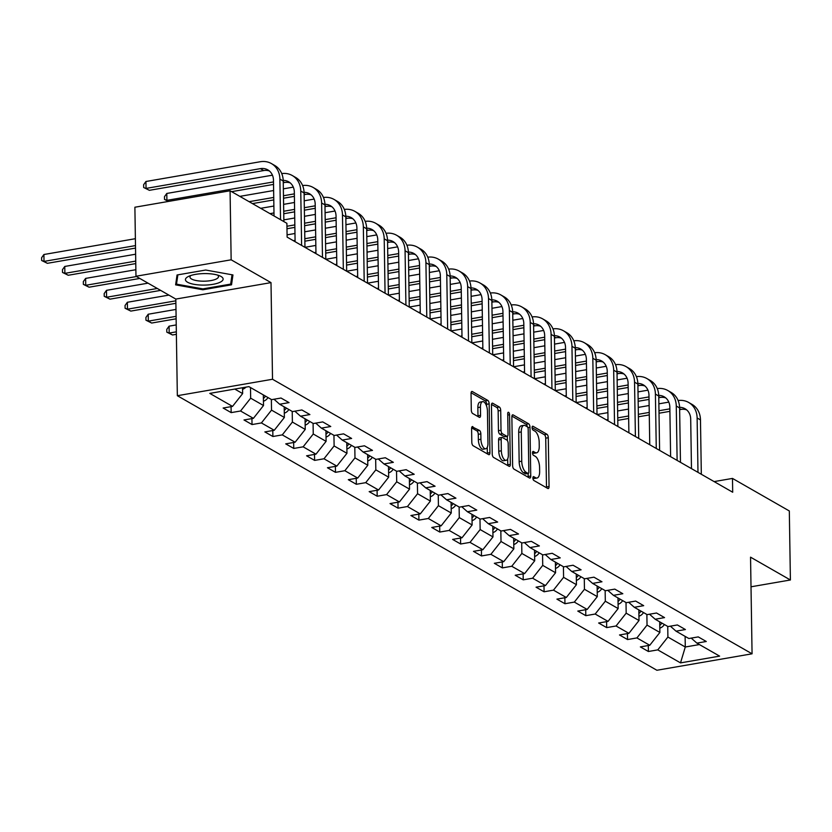 <?xml version="1.0" encoding="UTF-8"?>
<svg xmlns="http://www.w3.org/2000/svg" width="832" height="832" viewBox="0 0 832 832"><rect width="100%" height="100%" fill="white"/><g stroke="black" fill="none" stroke-linecap="round" stroke-linejoin="round"><path stroke-width="1.25" d="M532.896 478.057A1.997 0.863 80.2 0 0 533.842 480.48L547.789 488.467A2.85 1.238 80.2 0 0 548.226 488.561A2.85 1.238 80.2 0 0 549.058 486.512L548.288 437.726A2.85 1.238 80.2 0 0 546.936 434.262L532.99 426.275A1.997 0.863 80.2 0 0 532.678 426.213A1.997 0.863 80.2 0 0 532.095 427.648A1.997 0.863 80.2 0 0 533.052 430.071L534.851 431.111A9.11 3.962 80.2 0 1 539.188 442.187L539.25 446.254A9.11 3.962 80.2 0 1 536.609 452.816A9.11 3.962 80.2 0 1 535.194 452.514L533.385 451.485A1.997 0.863 80.2 0 0 533.073 451.422A1.997 0.863 80.2 0 0 532.501 452.858A1.997 0.863 80.2 0 0 533.447 455.281L535.246 456.31A9.11 3.962 80.2 0 1 539.583 467.386L539.646 471.453A9.11 3.962 80.2 0 1 537.004 478.026A9.11 3.962 80.2 0 1 535.59 477.724L533.78 476.684A1.997 0.863 80.2 0 0 533.468 476.622A1.997 0.863 80.2 0 0 532.896 478.057M472.867 426.639A2.85 1.238 80.2 0 0 472.42 426.546A2.85 1.238 80.2 0 0 471.598 428.594L471.806 442.281A2.85 1.238 80.2 0 0 473.169 445.744L488.654 454.615A2.85 1.238 80.2 0 0 489.091 454.709A2.85 1.238 80.2 0 0 489.923 452.65L489.154 403.874A2.85 1.238 80.2 0 0 487.802 400.41L472.316 391.539A2.85 1.238 80.2 0 0 471.869 391.446A2.85 1.238 80.2 0 0 471.047 393.494L471.297 410.03A2.85 1.238 80.2 0 0 472.659 413.494L479.284 417.29A2.85 1.238 80.2 0 0 479.731 417.383A2.85 1.238 80.2 0 0 480.553 415.334L480.428 407.129A7.613 3.318 80.2 0 1 482.643 401.638A7.613 3.318 80.2 0 1 487.448 411.154L487.958 443.269A7.613 3.318 80.2 0 1 485.742 448.76A7.613 3.318 80.2 0 1 480.927 439.244L480.844 433.898A2.85 1.238 80.2 0 0 479.492 430.435L472.035 426.785M271.003 282.62L231.15 259.802L230.069 190.778L134.888 207.23L135.97 276.255L175.822 299.073L177.341 395.71L272.522 379.257L271.003 282.62L175.822 299.073M751.015 586.799L790.4 579.987L750.547 557.17L752.066 653.806L272.522 379.257M790.4 579.987L789.318 510.962L732.482 478.421L714.126 481.593M230.069 190.778L286.894 223.319L287.113 237.12L732.701 492.232L732.482 478.421M512.626 465.65A2.85 1.238 80.2 0 0 513.989 469.113L529.474 477.984A2.85 1.238 80.2 0 0 529.922 478.078A2.85 1.238 80.2 0 0 530.743 476.029L529.984 427.242A2.85 1.238 80.2 0 0 528.622 423.779L513.136 414.908A2.85 1.238 80.2 0 0 512.689 414.814A2.85 1.238 80.2 0 0 511.867 416.874L512.626 465.65M509.059 466.294L493.574 457.434A2.85 1.238 80.2 0 1 492.222 453.97L491.452 405.184A2.85 1.238 80.2 0 1 492.284 403.135A2.85 1.238 80.2 0 1 492.721 403.229L499.356 407.025A2.85 1.238 80.2 0 1 500.708 410.488L501.02 430.269A2.85 1.238 80.2 0 0 502.372 433.732L506.771 436.249A2.85 1.238 80.2 0 0 507.208 436.342A2.85 1.238 80.2 0 0 508.04 434.283L507.718 413.691A1.997 0.863 80.2 0 1 508.3 412.256A1.997 0.863 80.2 0 1 509.558 414.742L510.338 464.339A2.85 1.238 80.2 0 1 509.506 466.388A2.85 1.238 80.2 0 1 509.059 466.294M177.341 395.71L656.885 670.259L752.066 653.806M231.161 412.62L240.552 410.998L253.386 418.35L243.994 419.973L252.023 424.559L261.414 422.937L274.248 430.29L264.857 431.912L272.886 436.509L282.277 434.886L295.11 442.239L285.719 443.862L293.748 448.448L303.139 446.826L315.973 454.178L306.582 455.801L314.61 460.398L323.991 458.775L336.835 466.118L327.444 467.74L335.473 472.337L344.854 470.714L357.698 478.067L348.306 479.69L356.335 484.286L365.716 482.664L378.56 490.006L369.169 491.629L377.187 496.226L386.578 494.603L399.422 501.956L390.031 503.578L398.05 508.165L407.441 506.542L420.285 513.895L410.894 515.518L418.912 520.114L428.303 518.492L441.137 525.845L431.756 527.467L439.774 532.054L449.166 530.431L461.999 537.784L452.618 539.406L460.637 544.003L470.028 542.381L482.862 549.723L473.481 551.356L481.499 555.942L490.89 554.32L503.724 561.673L494.333 563.295L502.362 567.892L511.753 566.27L524.586 573.612L515.195 575.234L523.224 579.831L532.615 578.209L545.449 585.562L536.058 587.184L544.086 591.781L553.478 590.148L566.311 597.501L556.92 599.123L564.949 603.72L574.34 602.098L587.174 609.45L577.782 611.073L585.811 615.659L595.192 614.037L608.036 621.39L598.645 623.012L606.674 627.609L616.054 625.986L628.898 633.339L619.507 634.962L627.536 639.548L636.917 637.926L649.761 645.278L640.37 646.901L648.388 651.498L657.779 649.875L680.514 662.886L719.618 656.126L696.883 643.115L706.274 641.493L698.246 636.896L688.854 638.518L676.021 631.166L685.412 629.543L677.383 624.957L667.992 626.579L655.158 619.226L664.55 617.604L656.521 613.007L647.13 614.63L634.296 607.287L643.687 605.665L635.658 601.068L626.278 602.69L613.434 595.338L622.825 593.715L614.796 589.118L605.415 590.741L592.571 583.398L601.962 581.776L593.944 577.179L584.553 578.802L571.709 571.449L581.1 569.826L573.082 565.24L563.69 566.862L550.846 559.51L560.238 557.887L552.219 553.29L542.828 554.913L529.984 547.56L539.375 545.938L531.357 541.351L521.966 542.974L509.132 535.621L518.513 533.998L510.494 529.402L501.103 531.024L488.27 523.682L497.65 522.059L489.632 517.462L480.241 519.085L467.407 511.732L476.788 510.11L468.77 505.513L459.378 507.135L446.545 499.793L455.936 498.17L447.907 493.574L438.516 495.196L425.682 487.843L435.074 486.221L427.045 481.634L417.654 483.257L404.82 475.904L414.211 474.282L406.182 469.685L396.791 471.307L383.958 463.954L393.349 462.332L385.32 457.746L375.929 459.368L363.095 452.015L372.486 450.393L364.458 445.796L355.077 447.418L342.233 440.076L351.624 438.454L343.595 433.857L334.214 435.479L321.37 428.126L330.762 426.504L322.743 421.907L313.352 423.53L300.508 416.187L309.899 414.565L301.881 409.968L292.49 411.59L279.646 404.238L289.037 402.615L281.018 398.029L271.627 399.651L248.893 386.63L209.789 393.39L232.523 406.401L223.132 408.023L231.161 412.62L231.067 406.661M263.338 394.898L263.505 405.527L250.661 398.174L250.494 387.546M250.661 398.174L240.552 410.998M263.505 405.527L253.386 418.35M279.646 404.238L273.998 399.235M284.201 406.848L284.367 417.466L271.523 410.124L271.357 399.495M271.523 410.124L261.414 422.937M284.367 417.466L274.248 430.29M300.508 416.187L294.861 411.185M305.063 418.787L305.23 429.416L292.386 422.063L292.219 411.434M292.386 422.063L282.277 434.886M305.23 429.416L295.11 442.239M321.37 428.126L315.723 423.124M325.926 430.737L326.092 441.355L313.248 434.002L313.082 423.384M313.248 434.002L303.139 446.826M326.092 441.355L315.973 454.178M342.233 440.076L336.586 435.063M346.788 442.676L346.954 453.305L334.11 445.952L333.944 435.323M334.11 445.952L323.991 458.775M346.954 453.305L336.835 466.118M363.095 452.015L357.448 447.013M367.64 454.615L367.806 465.244L354.973 457.891L354.806 447.273M354.973 457.891L344.854 470.714M367.806 465.244L357.698 478.067M383.958 463.954L378.31 458.952M388.502 466.565L388.669 477.183L375.835 469.841L375.669 459.212M375.835 469.841L365.716 482.664M388.669 477.183L378.56 490.006M404.82 475.904L399.173 470.902M409.365 478.504L409.531 489.133L396.698 481.78L396.531 471.162M396.698 481.78L386.578 494.603M409.531 489.133L399.422 501.956M425.682 487.843L420.035 482.841M430.227 490.454L430.394 501.072L417.56 493.73L417.394 483.101M417.56 493.73L407.441 506.542M430.394 501.072L420.285 513.895M446.545 499.793L440.887 494.79M451.09 502.393L451.256 513.022L438.422 505.669L438.256 495.04M438.422 505.669L428.303 518.492M451.256 513.022L441.137 525.845M467.407 511.732L461.75 506.73M471.952 514.342L472.118 524.961L459.285 517.608L459.118 506.99M459.285 517.608L449.166 530.431M472.118 524.961L461.999 537.784M488.27 523.682L482.612 518.669M492.814 526.282L492.981 536.91L480.147 529.558L479.981 518.929M480.147 529.558L470.028 542.381M492.981 536.91L482.862 549.723M509.132 535.621L503.474 530.618M513.677 538.221L513.843 548.85L501.01 541.497L500.833 530.878M501.01 541.497L490.89 554.32M513.843 548.85L503.724 561.673M529.984 547.56L524.337 542.558M534.539 550.17L534.706 560.789L521.862 553.446L521.695 542.818M521.862 553.446L511.753 566.27M534.706 560.789L524.586 573.612M550.846 559.51L545.199 554.507M555.402 562.11L555.568 572.738L542.724 565.386L542.558 554.767M542.724 565.386L532.615 578.209M555.568 572.738L545.449 585.562M571.709 571.449L566.062 566.446M576.264 574.059L576.43 584.678L563.586 577.335L563.42 566.706M563.586 577.335L553.478 590.148M576.43 584.678L566.311 597.501M592.571 583.398L586.924 578.396M597.126 585.998L597.293 596.627L584.449 589.274L584.282 578.646M584.449 589.274L574.34 602.098M597.293 596.627L587.174 609.45M613.434 595.338L607.786 590.335M617.989 597.948L618.155 608.566L605.311 601.214L605.145 590.595M605.311 601.214L595.192 614.037M618.155 608.566L608.036 621.39M634.296 607.287L628.649 602.274M638.841 609.887L639.007 620.516L626.174 613.163L626.007 602.534M626.174 613.163L616.054 625.986M639.007 620.516L628.898 633.339M655.158 619.226L649.511 614.224M659.703 621.826L659.87 632.455L647.036 625.102L646.87 614.484M647.036 625.102L636.917 637.926M659.87 632.455L649.761 645.278M676.021 631.166L670.374 626.163M685.11 636.376L685.287 647.005L667.898 637.052L667.732 626.423M667.898 637.052L657.779 649.875M699.41 644.561L685.287 647.005L680.514 662.886M696.883 643.115L691.236 638.113M231.15 259.802L135.97 276.255M234.77 389.074L242.642 393.578L242.549 387.722M242.642 393.578L232.523 406.401M648.294 645.528L648.388 651.498M627.432 633.589L627.536 639.548M606.58 621.639L606.674 627.609M585.718 609.7L585.811 615.659M564.855 597.75L564.949 603.72M543.993 585.811L544.086 591.781M523.13 573.872L523.224 579.831M502.268 561.922L502.362 567.892M481.406 549.983L481.499 555.942M460.543 538.034L460.637 544.003M439.681 526.094L439.774 532.054M418.818 514.145L418.912 520.114M397.956 502.206L398.05 508.165M377.094 490.266L377.187 496.226M356.242 478.317L356.335 484.286M335.379 466.378L335.473 472.337M314.517 454.428L314.61 460.398M293.654 442.489L293.748 448.448M272.792 430.539L272.886 436.509M251.93 418.6L252.023 424.559M177.05 274.986L175.625 284.856L202.862 289.765L231.525 284.804L232.95 274.945L205.712 270.036L177.05 274.986M231.431 278.834L231.525 284.804M202.852 288.891L202.862 289.765M532.896 478.098L533.01 478.171A9.11 3.962 80.2 0 0 534.425 478.473L537.004 478.026M536.609 452.816L534.03 453.263A9.11 3.962 80.2 0 1 532.615 452.962L532.501 452.889M546.437 487.698A2.85 1.238 80.2 0 0 546.489 486.949L545.719 438.173A2.85 1.238 80.2 0 0 544.367 434.71L532.106 427.69M527.332 426.806A2.85 1.238 80.2 0 0 526.053 424.226L511.909 416.125M528.133 477.214A2.85 1.238 80.2 0 0 528.174 476.466L528.122 473.46M527.977 473.366A1.997 0.863 80.2 0 0 528.278 473.429A1.997 0.863 80.2 0 0 528.861 471.994L528.185 429.166A1.997 0.863 80.2 0 0 527.238 426.743L525.335 425.662A9.11 3.962 80.2 0 0 523.921 425.36A9.11 3.962 80.2 0 0 521.269 431.922L521.737 461.198A9.11 3.962 80.2 0 0 526.074 472.274L527.977 473.366L525.398 473.803A1.997 0.863 80.2 0 0 525.71 473.876A1.997 0.863 80.2 0 0 525.98 473.71M523.921 425.36L521.352 425.797A9.11 3.962 80.2 0 0 518.7 432.37L521.269 431.922M525.398 473.803L523.494 472.722A9.11 3.962 80.2 0 1 519.158 461.646L518.7 432.37M491.494 404.446L496.777 407.462L499.356 407.025M505.024 436.55A2.85 1.238 80.2 0 1 504.639 436.79A2.85 1.238 80.2 0 1 504.202 436.696L499.803 434.179A2.85 1.238 80.2 0 1 498.451 430.716L498.139 410.925A2.85 1.238 80.2 0 0 496.777 407.462M507.312 436.311L507.385 440.606M507.666 458.9L507.759 464.786L510.338 464.339M501.342 450.798A7.613 3.318 80.2 0 0 506.147 460.314A7.613 3.318 80.2 0 0 508.362 454.813L508.186 443.508A2.85 1.238 80.2 0 0 506.834 440.045L502.434 437.528A2.85 1.238 80.2 0 0 501.987 437.434A2.85 1.238 80.2 0 0 501.166 439.483L501.342 450.798L498.774 451.246A7.613 3.318 80.2 0 0 503.578 460.751L506.147 460.314M499.866 437.965A2.85 1.238 80.2 0 0 499.418 437.871A2.85 1.238 80.2 0 0 498.586 439.93L501.166 439.483M498.774 451.246L498.586 439.93M507.718 465.525A2.85 1.238 80.2 0 0 507.759 464.786M485.742 448.76L483.163 449.207A7.613 3.318 80.2 0 1 478.358 439.691L478.275 434.335A2.85 1.238 80.2 0 0 476.923 430.872L471.64 427.856M482.643 401.638L480.074 402.085A7.613 3.318 80.2 0 0 477.859 407.576L480.428 407.129M477.942 416.52A2.85 1.238 80.2 0 0 477.984 415.771L477.859 407.576M486.616 406.193L486.585 404.31A2.85 1.238 80.2 0 0 485.233 400.858L471.089 392.756M487.313 453.846A2.85 1.238 80.2 0 0 487.354 453.097L487.261 447.346M659.807 628.15A7.686 6.51 -60.2 0 0 664.373 624.499M659.766 625.373A7.686 6.51 -60.2 0 0 661.825 623.043M660.223 622.128A7.686 6.51 119.8 0 1 659.724 622.856M678.111 400.525A21.746 18.418 119.8 0 1 688.636 402.449L691.985 404.362A21.746 18.418 119.8 0 1 700.471 419.9L701.324 474.271M688.636 402.449A21.746 18.418 119.8 0 1 697.122 417.986L697.986 472.358M691.475 468.624L690.695 419.099A14.498 12.282 -60.2 0 0 685.038 408.741A14.498 12.282 -60.2 0 0 679.588 407.337M686.618 409.854A14.498 12.282 -60.2 0 0 680.961 409.427L679.64 409.656M669.864 408.855L658.975 410.738M649.241 412.422L638.362 414.305M628.628 415.979L617.739 417.862M608.005 419.546L606.268 419.848M669.906 411.341L659.017 413.223M649.282 414.908L638.404 416.79M628.67 418.465L617.781 420.347M573.81 340.798A21.746 18.418 119.8 0 1 584.334 342.732L587.673 344.646A21.746 18.418 119.8 0 1 596.159 360.183L597.012 414.544L607.901 412.641M617.635 410.966L628.514 409.084M638.248 407.399L649.137 405.517M658.871 403.832L668.803 402.116M187.564 282.235A18.845 5.751 179.1 0 0 212.971 284.326A18.845 5.751 179.1 0 0 221 276.453A18.845 5.751 179.1 0 0 219.908 275.912A18.845 5.751 179.1 0 0 188.552 276.401A18.845 5.751 179.1 0 0 187.564 282.235M190.871 275.496A14.269 4.347 179.1 0 0 189.977 277.056A14.269 4.347 179.1 0 0 191.578 279.022A14.269 4.347 179.1 0 0 207.657 281.008A14.269 4.347 179.1 0 0 218.504 276.609A14.269 4.347 179.1 0 0 217.558 275.08M232.014 274.778L230.672 284.107L202.894 288.902L176.509 284.149L177.85 274.851M176.426 279.282L176.509 284.149M638.945 616.2A7.686 6.51 -60.2 0 0 643.51 612.56M638.903 613.434A7.686 6.51 -60.2 0 0 640.962 611.104M639.361 610.178A7.686 6.51 119.8 0 1 638.862 610.917M618.082 604.261A7.686 6.51 -60.2 0 0 622.648 600.61M618.041 601.484A7.686 6.51 -60.2 0 0 620.1 599.154M618.498 598.239A7.686 6.51 119.8 0 1 617.999 598.967M657.249 388.575A21.746 18.418 119.8 0 1 667.774 390.51L671.122 392.423A21.746 18.418 119.8 0 1 679.609 407.961L680.462 462.322M667.774 390.51A21.746 18.418 119.8 0 1 676.27 406.047L677.123 460.408M670.613 456.685L669.833 407.16A14.498 12.282 -60.2 0 0 664.175 396.802A14.498 12.282 -60.2 0 0 658.726 395.398M665.756 397.914A14.498 12.282 -60.2 0 0 660.098 397.488L658.778 397.717M649.002 396.916L638.113 398.798M628.378 400.473L617.5 402.355M607.766 404.04L596.877 405.922M587.142 407.607L585.406 407.909M649.043 399.402L638.154 401.284M628.42 402.958L617.542 404.841M607.807 406.526L596.918 408.408M552.947 328.858A21.746 18.418 119.8 0 1 563.472 330.793L566.81 332.706A21.746 18.418 119.8 0 1 575.297 348.244L576.16 402.605L587.038 400.702M596.773 399.017L607.651 397.134M617.386 395.46L628.274 393.578M638.009 391.893L647.941 390.177M636.386 376.636A21.746 18.418 119.8 0 1 646.911 378.56L650.26 380.474A21.746 18.418 119.8 0 1 658.746 396.011L659.599 450.382M646.911 378.56A21.746 18.418 119.8 0 1 655.408 394.098L656.261 448.469M649.75 444.735L648.97 395.21A14.498 12.282 -60.2 0 0 643.313 384.852A14.498 12.282 -60.2 0 0 637.863 383.448M644.894 385.965A14.498 12.282 -60.2 0 0 639.236 385.549L637.915 385.778M628.139 384.966L617.25 386.849M607.516 388.534L596.638 390.416M586.903 392.101L576.014 393.973M566.28 395.658L564.554 395.959M628.181 387.452L617.292 389.334M607.558 391.019L596.679 392.902M586.945 394.586L576.056 396.458M555.298 390.634L566.176 388.762M575.91 387.078L586.789 385.195M596.534 383.51L607.412 381.628M617.146 379.943L627.078 378.227M597.22 592.322A7.686 6.51 -60.2 0 0 601.786 588.671M597.178 589.545A7.686 6.51 -60.2 0 0 599.238 587.215M597.636 586.3A7.686 6.51 119.8 0 1 597.137 587.028M576.358 580.372A7.686 6.51 -60.2 0 0 580.923 576.722M576.316 577.595A7.686 6.51 -60.2 0 0 578.386 575.266M576.774 574.35A7.686 6.51 119.8 0 1 576.274 575.078M555.495 568.433A7.686 6.51 -60.2 0 0 560.061 564.782M555.454 565.656A7.686 6.51 -60.2 0 0 557.523 563.326M555.911 562.411A7.686 6.51 119.8 0 1 555.412 563.139M615.524 364.686A21.746 18.418 119.8 0 1 626.059 366.621L629.398 368.534A21.746 18.418 119.8 0 1 637.884 384.072L638.737 438.433M626.059 366.621A21.746 18.418 119.8 0 1 634.546 382.158L635.398 436.519M628.888 432.796L628.108 383.271A14.498 12.282 -60.2 0 0 622.45 372.913A14.498 12.282 -60.2 0 0 617.001 371.509M624.031 374.026A14.498 12.282 -60.2 0 0 618.374 373.599L617.053 373.828M607.277 373.027L596.398 374.91M586.654 376.594L575.775 378.466M566.041 380.151L555.162 382.034M545.418 383.718L543.691 384.02M607.318 375.513L596.43 377.395M586.695 379.08L575.817 380.952M566.082 382.637L555.194 384.519M511.222 304.97A21.746 18.418 119.8 0 1 521.747 306.904L525.086 308.818A21.746 18.418 119.8 0 1 533.582 324.355L534.435 378.716L545.314 376.813M555.048 375.128L565.937 373.246M575.671 371.571L586.55 369.689M596.284 368.004L606.216 366.288M594.672 352.747A21.746 18.418 119.8 0 1 605.197 354.671L608.535 356.585A21.746 18.418 119.8 0 1 617.022 372.122L617.874 426.494M605.197 354.671A21.746 18.418 119.8 0 1 613.683 370.209L614.536 424.58M608.026 420.857L607.246 371.322A14.498 12.282 -60.2 0 0 601.588 360.963A14.498 12.282 -60.2 0 0 596.149 359.57M603.169 362.076A14.498 12.282 -60.2 0 0 597.511 361.66L596.19 361.889M586.414 361.078L575.536 362.96M565.802 364.645L554.913 366.527M545.178 368.212L534.3 370.094M524.566 371.769L522.829 372.07M586.456 363.563L575.567 365.446M565.833 367.13L554.954 369.013M545.22 370.698L534.331 372.58M490.36 293.03A21.746 18.418 119.8 0 1 500.885 294.954L504.223 296.868A21.746 18.418 119.8 0 1 512.72 312.406L513.573 366.777L524.451 364.874M534.186 363.189L545.074 361.306M554.809 359.622L565.687 357.739M575.422 356.065L585.364 354.349M584.334 342.732A21.746 18.418 119.8 0 1 592.821 358.27L593.674 412.63M587.163 408.907L586.383 359.382A14.498 12.282 -60.2 0 0 580.726 349.024A14.498 12.282 -60.2 0 0 575.286 347.62M582.317 350.137A14.498 12.282 -60.2 0 0 576.649 349.71L575.328 349.939M565.552 349.138L554.674 351.021M544.939 352.706L534.05 354.588M524.316 356.262L513.438 358.145M503.703 359.83L501.966 360.131M565.594 351.624L554.705 353.506M544.97 355.191L534.092 357.063M524.358 358.748L513.469 360.63M492.71 354.806L503.589 352.924M513.323 351.239L524.212 349.367M533.946 347.682L544.825 345.8M554.559 344.115L564.502 342.399M563.472 330.793A21.746 18.418 119.8 0 1 571.958 346.33L572.811 400.691M566.301 396.968L565.531 347.433A14.498 12.282 -60.2 0 0 559.863 337.074A14.498 12.282 -60.2 0 0 554.424 335.681M561.454 338.187A14.498 12.282 -60.2 0 0 555.786 337.771L554.466 338M544.69 337.199L533.811 339.071M524.077 340.756L513.188 342.638M503.454 344.323L492.575 346.206M482.841 347.89L481.104 348.182M544.731 339.685L533.853 341.557M524.108 343.242L513.23 345.124M503.495 346.809L492.617 348.691M448.635 269.142A21.746 18.418 119.8 0 1 459.16 271.066L462.509 272.979A21.746 18.418 119.8 0 1 470.995 288.517L471.848 342.888L482.726 340.985M492.461 339.3L503.35 337.418M513.084 335.733L523.962 333.861M533.697 332.176L543.639 330.46M532.085 316.919A21.746 18.418 119.8 0 1 542.61 318.843L545.948 320.757A21.746 18.418 119.8 0 1 554.434 336.294L555.298 390.666M542.61 318.843A21.746 18.418 119.8 0 1 551.096 334.381L551.949 388.752M545.438 385.018L544.669 335.494A14.498 12.282 -60.2 0 0 539.011 325.135A14.498 12.282 -60.2 0 0 533.562 323.731M540.592 326.248A14.498 12.282 -60.2 0 0 534.934 325.822L533.603 326.05M523.827 325.25L512.949 327.132M503.214 328.817L492.326 330.699M482.591 332.374L471.713 334.256M461.978 335.941L460.242 336.242M523.869 327.735L512.99 329.618M503.256 331.302L492.367 333.185M482.633 334.859L471.754 336.742M427.773 257.192A21.746 18.418 119.8 0 1 438.298 259.126L441.646 261.04A21.746 18.418 119.8 0 1 450.133 276.578L450.986 330.938L461.864 329.035M471.598 327.361L482.487 325.478M492.222 323.794L503.1 321.911M512.834 320.226L522.777 318.51M521.747 306.904A21.746 18.418 119.8 0 1 530.234 322.442L531.086 376.802M524.586 373.079L523.806 323.554A14.498 12.282 -60.2 0 0 518.149 313.196A14.498 12.282 -60.2 0 0 512.699 311.792M519.73 314.309A14.498 12.282 -60.2 0 0 514.072 313.882L512.741 314.111M502.965 313.31L492.086 315.193M482.352 316.867L471.463 318.75M461.729 320.434L450.85 322.317M441.116 324.002L439.379 324.293M503.006 315.796L492.128 317.678M482.394 319.353L471.505 321.235M461.77 322.92L450.892 324.802M430.123 318.978L441.002 317.096M450.746 315.411L461.625 313.529M471.359 311.854L482.238 309.972M491.982 308.287L501.914 306.571M500.885 294.954A21.746 18.418 119.8 0 1 509.371 310.492L510.224 364.863M503.724 361.13L502.944 311.605A14.498 12.282 -60.2 0 0 497.286 301.246A14.498 12.282 -60.2 0 0 491.837 299.842M498.867 302.359A14.498 12.282 -60.2 0 0 493.21 301.933L491.878 302.162M482.102 301.361L471.224 303.243M461.49 304.928L450.611 306.81M440.866 308.495L429.988 310.367M420.254 312.052L418.517 312.354M482.144 303.846L471.266 305.729M461.531 307.414L450.642 309.296M440.908 310.981L430.03 312.853M409.261 307.029L420.15 305.146M429.884 303.472L440.762 301.59M450.497 299.905L461.386 298.022M471.12 296.338L481.052 294.622M469.498 281.081A21.746 18.418 119.8 0 1 480.022 283.015L483.371 284.929A21.746 18.418 119.8 0 1 491.858 300.466L492.71 354.827M480.022 283.015A21.746 18.418 119.8 0 1 488.509 298.553L489.362 352.914M482.862 349.19L482.082 299.666A14.498 12.282 -60.2 0 0 476.424 289.307A14.498 12.282 -60.2 0 0 470.974 287.903M478.005 290.42A14.498 12.282 -60.2 0 0 472.347 289.994L471.016 290.222M461.25 289.422L450.362 291.304M440.627 292.989L429.749 294.861M420.014 296.546L409.126 298.428M399.391 300.113L397.654 300.414M461.282 291.907L450.403 293.79M440.669 295.464L429.78 297.346M420.046 299.031L409.167 300.914M365.186 221.364A21.746 18.418 119.8 0 1 375.71 223.298L379.059 225.212A21.746 18.418 119.8 0 1 387.546 240.75L388.398 295.11L399.287 293.207M409.022 291.522L419.9 289.64M429.634 287.966L440.523 286.083M450.258 284.398L460.19 282.682M459.16 271.066A21.746 18.418 119.8 0 1 467.646 286.603L468.499 340.974M461.999 337.251L461.219 287.716A14.498 12.282 -60.2 0 0 455.562 277.358A14.498 12.282 -60.2 0 0 450.112 275.954M457.142 278.47A14.498 12.282 -60.2 0 0 451.485 278.054L450.154 278.283M440.388 277.472L429.499 279.354M419.765 281.039L408.886 282.922M399.152 284.606L388.263 286.489M378.529 288.163L376.792 288.465M440.419 279.958L429.541 281.84M419.806 283.525L408.918 285.407M399.183 287.092L388.305 288.974M367.536 283.14L378.425 281.268M388.159 279.583L399.038 277.701M408.772 276.016L419.661 274.134M429.395 272.459L439.327 270.733M438.298 259.126A21.746 18.418 119.8 0 1 446.784 274.664L447.647 329.025M441.137 325.302L440.357 275.777A14.498 12.282 -60.2 0 0 434.699 265.418A14.498 12.282 -60.2 0 0 429.25 264.014M436.28 266.531A14.498 12.282 -60.2 0 0 430.622 266.105L429.302 266.334M419.526 265.533L408.637 267.415M398.902 269.1L388.024 270.982M378.29 272.657L367.401 274.539M357.666 276.224L355.93 276.526M419.557 268.018L408.678 269.901M398.944 271.586L388.066 273.458M378.321 275.142L367.442 277.025M346.674 271.201L357.562 269.318M367.297 267.634L378.175 265.762M387.91 264.077L398.798 262.194M408.533 260.51L418.465 258.794M406.91 245.253A21.746 18.418 119.8 0 1 417.435 247.177L420.784 249.101A21.746 18.418 119.8 0 1 429.27 264.638L430.123 318.999M417.435 247.177A21.746 18.418 119.8 0 1 425.922 262.725L426.785 317.086M420.274 313.362L419.494 263.827A14.498 12.282 -60.2 0 0 413.837 253.469A14.498 12.282 -60.2 0 0 408.387 252.075M415.418 254.582A14.498 12.282 -60.2 0 0 409.76 254.166L408.439 254.394M398.663 253.594L387.774 255.466M378.04 257.15L367.162 259.033M357.427 260.718L346.538 262.6M336.804 264.274L335.067 264.576M398.705 256.079L387.816 257.951M378.082 259.636L367.203 261.518M357.469 263.203L346.58 265.086M302.609 185.536A21.746 18.418 119.8 0 1 313.134 187.46L316.472 189.374A21.746 18.418 119.8 0 1 324.958 204.911L325.811 259.282L336.7 257.379M346.434 255.694L357.313 253.812M367.047 252.127L377.936 250.255M387.67 248.57L397.602 246.854M386.048 233.303A21.746 18.418 119.8 0 1 396.573 235.238L399.922 237.151A21.746 18.418 119.8 0 1 408.408 252.689L409.261 307.06M396.573 235.238A21.746 18.418 119.8 0 1 405.07 250.775L405.922 305.136M399.412 301.413L398.632 251.888A14.498 12.282 -60.2 0 0 392.974 241.53A14.498 12.282 -60.2 0 0 387.525 240.126M394.555 242.642A14.498 12.282 -60.2 0 0 388.898 242.216L387.577 242.445M377.801 241.644L366.912 243.526M357.178 245.211L346.299 247.094M336.565 248.768L325.676 250.65M315.942 252.335L314.215 252.637M377.842 244.13L366.954 246.012M357.219 247.697L346.341 249.579M336.606 251.254L325.718 253.136M304.949 247.312L315.838 245.43M325.572 243.755L336.45 241.873M346.185 240.188L357.074 238.306M366.808 236.621L376.74 234.905M375.71 223.298A21.746 18.418 119.8 0 1 384.207 238.836L385.06 293.197M378.55 289.474L377.77 239.949A14.498 12.282 -60.2 0 0 372.112 229.58A14.498 12.282 -60.2 0 0 366.662 228.186M373.693 230.693A14.498 12.282 -60.2 0 0 368.035 230.277L366.714 230.506M356.938 229.705L346.05 231.587M336.315 233.262L325.437 235.144M315.702 236.829L304.814 238.711M295.079 240.396L293.353 240.687M356.98 232.19L346.091 234.073M336.357 235.747L325.478 237.63M315.744 239.314L304.855 241.197M287.082 234.853L294.975 233.49M304.71 231.806L315.588 229.923M325.333 228.238L336.211 226.366M345.946 224.682L355.878 222.966M344.334 209.425A21.746 18.418 119.8 0 1 354.858 211.349L358.197 213.262A21.746 18.418 119.8 0 1 366.683 228.8L367.536 283.171M354.858 211.349A21.746 18.418 119.8 0 1 363.345 226.886L364.198 281.258M357.687 277.524L356.907 227.999A14.498 12.282 -60.2 0 0 351.25 217.641A14.498 12.282 -60.2 0 0 345.8 216.237M352.83 218.754A14.498 12.282 -60.2 0 0 347.173 218.327L345.852 218.556M336.076 217.755L325.198 219.638M315.463 221.322L304.574 223.205M294.84 224.89L286.946 226.252M336.118 220.241L325.229 222.123M315.494 223.808L304.616 225.69M294.882 227.375L286.988 228.738M283.847 219.866L294.736 217.984M304.47 216.299L315.349 214.417M325.083 212.732L335.015 211.016M323.471 197.475A21.746 18.418 119.8 0 1 333.996 199.41L337.334 201.323A21.746 18.418 119.8 0 1 345.821 216.861L346.674 271.222M333.996 199.41A21.746 18.418 119.8 0 1 342.482 214.947L343.335 269.308M336.825 265.585L336.045 216.06A14.498 12.282 -60.2 0 0 330.387 205.702A14.498 12.282 -60.2 0 0 324.948 204.298M331.968 206.814A14.498 12.282 -60.2 0 0 326.31 206.388L324.99 206.617M315.214 205.816L304.335 207.698M294.601 209.373L283.712 211.255M273.978 212.94L269.984 213.637M315.255 208.302L304.366 210.184M294.632 211.858L283.754 213.741M274.019 215.426L273.322 215.55M260.697 208.312L273.874 206.034M283.608 204.36L294.486 202.478M304.221 200.793L314.163 199.077M313.134 187.46A21.746 18.418 119.8 0 1 321.62 202.998L322.473 257.369M315.962 253.646L315.193 204.11A14.498 12.282 -60.2 0 0 309.525 193.752A14.498 12.282 -60.2 0 0 304.086 192.348M311.116 194.865A14.498 12.282 -60.2 0 0 305.448 194.449L304.127 194.678M294.351 193.866L283.473 195.749M273.738 197.434L249.122 201.687M294.393 196.352L283.504 198.234M273.77 199.919L252.46 203.601M239.834 196.373L273.624 190.528M283.358 188.854L293.301 187.127M281.746 173.586A21.746 18.418 119.8 0 1 292.271 175.521L295.61 177.434A21.746 18.418 119.8 0 1 304.096 192.972L304.959 247.333M292.271 175.521A21.746 18.418 119.8 0 1 300.758 191.058L301.61 245.419M295.1 241.696L294.33 192.171A14.498 12.282 -60.2 0 0 288.662 181.813A14.498 12.282 -60.2 0 0 283.223 180.409M290.254 182.926A14.498 12.282 -60.2 0 0 284.586 182.499L283.265 182.728M273.489 181.927L166.91 200.346L168.709 201.386M273.53 184.413L231.598 191.662M168.47 201.427L164.528 199.43L164.486 196.664L166.795 193.45L272.438 175.188M166.795 193.45L166.91 200.346L164.528 199.43M274.03 215.946L273.468 180.222A14.498 12.282 -60.2 0 0 267.81 169.863A14.498 12.282 -60.2 0 0 260.385 168.646L146.047 188.406L145.933 181.501L260.281 161.741A21.746 18.418 119.8 0 1 271.409 163.571L274.747 165.485A21.746 18.418 119.8 0 1 283.234 181.033L283.878 221.582M271.409 163.571A21.746 18.418 119.8 0 1 279.895 179.109L280.53 219.669M269.391 170.976A14.498 12.282 -60.2 0 0 263.734 170.56L149.386 190.32L143.666 187.481L143.624 184.725L145.933 181.501M149.386 190.32L143.666 187.481M534.633 556.483A7.686 6.51 -60.2 0 0 539.198 552.833M534.591 553.706A7.686 6.51 -60.2 0 0 536.661 551.387M535.049 550.462A7.686 6.51 119.8 0 1 534.55 551.2M513.77 544.544A7.686 6.51 -60.2 0 0 518.336 540.894M513.729 541.767A7.686 6.51 -60.2 0 0 515.798 539.438M514.186 538.522A7.686 6.51 119.8 0 1 513.687 539.25M492.918 532.594A7.686 6.51 -60.2 0 0 497.474 528.954M492.866 529.828A7.686 6.51 -60.2 0 0 494.936 527.498M493.334 526.573A7.686 6.51 119.8 0 1 492.835 527.311M472.056 520.655A7.686 6.51 -60.2 0 0 476.611 517.005M472.004 517.878A7.686 6.51 -60.2 0 0 474.074 515.549M472.472 514.634A7.686 6.51 119.8 0 1 471.973 515.362M451.194 508.716A7.686 6.51 -60.2 0 0 455.749 505.066M451.142 505.939A7.686 6.51 -60.2 0 0 453.211 503.61M451.61 502.684A7.686 6.51 119.8 0 1 451.11 503.422M430.331 496.766A7.686 6.51 -60.2 0 0 434.886 493.116M430.29 493.99A7.686 6.51 -60.2 0 0 432.349 491.66M430.747 490.745A7.686 6.51 119.8 0 1 430.248 491.473M409.469 484.827A7.686 6.51 -60.2 0 0 414.024 481.177M409.427 482.05A7.686 6.51 -60.2 0 0 411.486 479.721M409.885 478.806A7.686 6.51 119.8 0 1 409.386 479.534M388.606 472.878A7.686 6.51 -60.2 0 0 393.172 469.227M388.565 470.101A7.686 6.51 -60.2 0 0 390.624 467.782M389.022 466.856A7.686 6.51 119.8 0 1 388.523 467.594M367.744 460.938A7.686 6.51 -60.2 0 0 372.31 457.288M367.702 458.162A7.686 6.51 -60.2 0 0 369.762 455.832M368.16 454.917A7.686 6.51 119.8 0 1 367.661 455.645M176.332 331.833L169.187 333.07L172.526 334.984L176.374 334.318M172.526 334.984L166.816 332.155L166.774 329.389L169.083 326.165L176.228 324.927M169.083 326.165L169.187 333.07L166.816 332.155M346.882 448.989A7.686 6.51 -60.2 0 0 351.447 445.349M346.84 446.222A7.686 6.51 -60.2 0 0 348.899 443.893M347.298 442.967A7.686 6.51 119.8 0 1 346.798 443.706M176.093 316.326L148.325 321.131L151.663 323.045L176.134 318.812M151.663 323.045L145.954 320.206L145.912 317.45L148.221 314.226L175.989 309.421M148.221 314.226L148.325 321.131L145.954 320.206M326.019 437.05A7.686 6.51 -60.2 0 0 330.585 433.399M325.978 434.273A7.686 6.51 -60.2 0 0 328.037 431.943M326.435 431.028A7.686 6.51 119.8 0 1 325.936 431.756M175.854 300.82L127.462 309.182L130.811 311.095L175.885 303.306M130.811 311.095L125.091 308.266L125.05 305.5L127.358 302.276L168.886 295.1M127.358 302.276L127.462 309.182L125.091 308.266M305.157 425.11A7.686 6.51 -60.2 0 0 309.722 421.46M305.115 422.334A7.686 6.51 -60.2 0 0 307.185 420.004M305.573 419.078A7.686 6.51 119.8 0 1 305.074 419.817M157.31 288.475L106.6 297.242L109.949 299.156L160.659 290.389M109.949 299.156L104.229 296.317L104.187 293.561L106.496 290.337L148.034 283.161M106.496 290.337L106.6 297.242L104.229 296.317M284.294 413.161A7.686 6.51 -60.2 0 0 288.86 409.51M284.253 410.384A7.686 6.51 -60.2 0 0 286.322 408.054M284.71 407.139A7.686 6.51 119.8 0 1 284.211 407.867M136.458 276.536L85.738 285.293L89.086 287.206L139.797 278.45M89.086 287.206L83.366 284.378L83.325 281.611L85.634 278.398L135.866 269.714M85.634 278.398L85.738 285.293L83.366 284.378M263.432 401.222A7.686 6.51 -60.2 0 0 267.998 397.571M263.39 398.445A7.686 6.51 -60.2 0 0 265.46 396.115M263.848 395.2A7.686 6.51 119.8 0 1 263.349 395.928M135.73 261.102L64.875 273.354L68.224 275.267L135.772 263.588M68.224 275.267L62.504 272.438L62.462 269.672L64.771 266.448L135.626 254.207M64.771 266.448L64.875 273.354L62.504 272.438M242.57 389.272A7.686 6.51 -60.2 0 0 245.97 387.14M135.491 245.596L44.013 261.404L47.362 263.318L135.533 248.082M47.362 263.318L41.642 260.489L41.6 257.733L43.909 254.509L135.377 238.701M43.909 254.509L44.013 261.404L41.642 260.489M533.01 478.171L535.59 477.724M532.802 451.589L533.385 451.485M532.615 452.962L535.194 452.514M532.407 426.379L532.99 426.275M544.367 434.71L546.936 434.262M545.719 438.173L548.288 437.726M546.489 486.949L549.058 486.512M533.198 476.788L533.78 476.684M512.304 415.054L513.136 414.908M526.053 424.226L528.622 423.779M527.873 427.606L529.984 427.242M528.174 476.466L530.743 476.029M519.158 461.646L521.737 461.198M523.494 472.722L526.074 472.274M491.899 403.374L492.721 403.229M498.139 410.925L500.708 410.488M498.451 430.716L501.02 430.269M499.803 434.179L502.372 433.732M504.202 436.696L506.771 436.249M507.738 415.054L509.558 414.742M476.923 430.872L479.492 430.435M478.275 434.335L480.844 433.898M478.358 439.691L480.927 439.244M477.984 415.771L480.553 415.334M471.484 391.685L472.316 391.539M485.233 400.858L487.802 400.41M486.585 404.31L489.154 403.874M487.354 453.097L489.923 452.65M700.471 419.9L697.122 417.986M680.961 409.427L679.619 408.668M679.609 407.961L676.27 406.047M660.098 397.488L658.757 396.718M658.746 396.011L655.408 394.098M639.236 385.549L637.894 384.779M637.884 384.072L634.546 382.158M618.374 373.599L617.032 372.83M617.022 372.122L613.683 370.209M597.511 361.66L596.17 360.89M596.159 360.183L592.821 358.27M576.649 349.71L575.307 348.941M575.297 348.244L571.958 346.33M555.786 337.771L554.455 337.002M554.434 336.294L551.096 334.381M534.934 325.822L533.593 325.062M533.582 324.355L530.234 322.442M514.072 313.882L512.73 313.113M512.72 312.406L509.371 310.492M493.21 301.933L491.868 301.174M491.858 300.466L488.509 298.553M472.347 289.994L471.006 289.224M470.995 288.517L467.646 286.603M451.485 278.054L450.143 277.285M450.133 276.578L446.784 274.664M430.622 266.105L429.281 265.335M429.27 264.638L425.922 262.725M409.76 254.166L408.418 253.396M408.408 252.689L405.07 250.775M388.898 242.216L387.556 241.446M387.546 240.75L384.207 238.836M368.035 230.277L366.694 229.507M366.683 228.8L363.345 226.886M347.173 218.327L345.831 217.568M345.821 216.861L342.482 214.947M326.31 206.388L324.969 205.618M324.958 204.911L321.62 202.998M305.448 194.449L304.106 193.679M304.096 192.972L300.758 191.058M284.586 182.499L283.254 181.73M283.234 181.033L279.895 179.109M263.734 170.56L260.385 168.646M525.71 473.876L528.278 473.429M504.639 436.79L507.208 436.342M499.418 437.871L501.987 437.434"/></g></svg>
